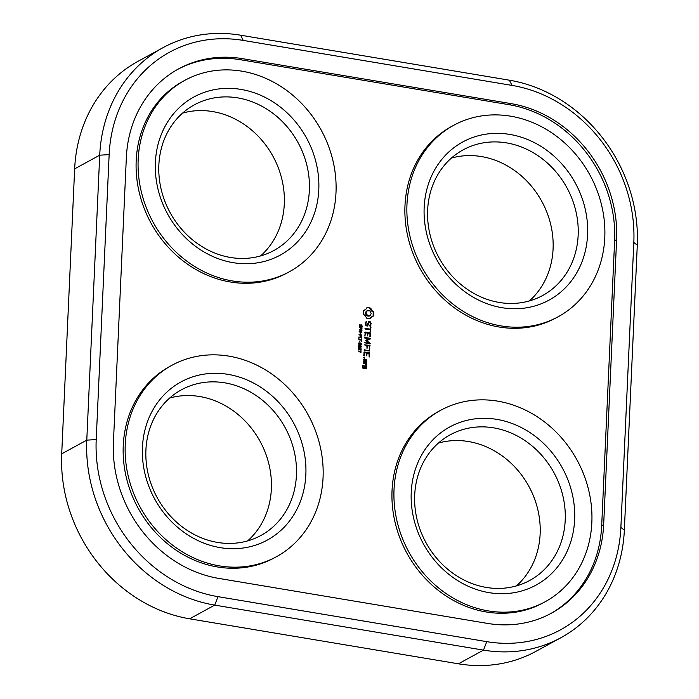 <?xml version="1.0" encoding="UTF-8"?>
<svg xmlns="http://www.w3.org/2000/svg" width="699" height="699" viewBox="0 0 699 699"><rect width="100%" height="100%" fill="white"/><g stroke="black" fill="none" stroke-linecap="round" stroke-linejoin="round"><path stroke-width="1.05" d="M163.129 47.619L138.053 61.302A148.171 130.215 61.4 0 0 74.653 168.861L99.721 155.178L86.781 440.134A148.171 130.215 61.4 0 0 214.707 605.116L483.49 650.122A148.171 130.215 61.4 0 0 560.947 637.698A148.171 130.215 61.4 0 0 624.347 530.139L637.287 245.174A148.171 130.215 61.4 0 0 509.37 80.193L240.587 35.195A148.171 130.215 61.4 0 0 163.129 47.619A148.171 130.215 61.4 0 0 99.721 155.178L109.149 154.628L96.209 439.592A141.058 123.968 61.4 0 0 217.992 596.658L486.775 641.656A141.058 123.968 61.4 0 0 620.878 527.43L633.818 242.474A141.058 123.968 61.4 0 0 512.035 85.409L243.252 40.411A141.058 123.968 61.4 0 0 109.149 154.628M74.653 168.861L61.713 453.826A148.171 130.215 61.4 0 0 189.63 618.807L458.413 663.805A148.171 130.215 61.4 0 0 535.871 651.381L560.947 637.698M511.205 103.644L242.422 58.646A122.089 107.296 61.4 0 0 178.595 68.886A122.089 107.296 61.4 0 0 126.353 157.511L113.413 442.467A122.089 107.296 61.4 0 0 218.822 578.414L487.605 623.421A122.089 107.296 61.4 0 0 551.432 613.18A122.089 107.296 61.4 0 0 603.674 524.556L616.614 239.591A122.089 107.296 61.4 0 0 511.205 103.644L509.221 104.728A122.089 107.296 61.4 0 1 614.631 240.674L601.69 525.639A122.089 107.296 61.4 0 1 550.436 613.713M169.656 398.054A82.971 72.923 -118.6 0 1 260.107 441.384A82.971 72.923 -118.6 0 1 247.621 540.904M182.596 113.098A82.971 72.923 -118.6 0 1 273.047 156.427A82.971 72.923 -118.6 0 1 260.561 255.939M438.439 443.061A82.971 72.923 -118.6 0 1 528.89 486.39A82.971 72.923 -118.6 0 1 516.404 585.902M451.379 158.096A82.971 72.923 -118.6 0 1 541.83 201.426A82.971 72.923 -118.6 0 1 529.344 300.946M242.422 58.646L240.439 59.73L509.221 104.728M240.439 59.73A122.089 107.296 61.4 0 0 177.607 69.428M157.808 411.833A82.971 72.923 -118.6 0 1 181.417 389.806A82.971 72.923 -118.6 0 1 285.183 427.701A82.971 72.923 -118.6 0 1 260.928 535.469A82.971 72.923 -118.6 0 1 167.472 512.734A82.971 72.923 -118.6 0 1 157.808 411.833M170.748 126.868A82.971 72.923 -118.6 0 1 194.357 104.841A82.971 72.923 -118.6 0 1 298.123 142.745A82.971 72.923 -118.6 0 1 273.868 250.513A82.971 72.923 -118.6 0 1 180.412 227.769A82.971 72.923 -118.6 0 1 170.748 126.868M426.591 456.831A82.971 72.923 -118.6 0 1 450.208 434.804A82.971 72.923 -118.6 0 1 553.966 472.707A82.971 72.923 -118.6 0 1 529.711 580.476A82.971 72.923 -118.6 0 1 436.255 557.732A82.971 72.923 -118.6 0 1 426.591 456.831M439.531 171.867A82.971 72.923 -118.6 0 1 463.149 149.848A82.971 72.923 -118.6 0 1 566.906 187.743A82.971 72.923 -118.6 0 1 542.651 295.511A82.971 72.923 -118.6 0 1 449.195 272.767A82.971 72.923 -118.6 0 1 439.531 171.867M276.402 556.736L274.41 557.819A109.053 95.842 -118.6 0 1 151.587 527.928A109.053 95.842 -118.6 0 1 138.883 395.319A109.053 95.842 -118.6 0 1 169.918 366.372L171.902 365.289A109.053 95.842 -118.6 0 1 308.276 415.092A109.053 95.842 -118.6 0 1 276.402 556.736A109.053 95.842 -118.6 0 1 153.57 526.845A109.053 95.842 -118.6 0 1 140.875 394.236A109.053 95.842 -118.6 0 1 171.902 365.289M358.299 350.942L360.946 352.698L361.034 350.732L360.649 352.313L358.299 350.942M359.461 349.771L359.863 349.273L360.999 349.753L361.051 348.285L360.64 349.535L359.723 348.644L359.19 349.395L358.526 347.779L358.369 349.037L359.435 349.78M359.592 349.273L358.692 349.666M358.744 346.949L360.911 347.316L361.296 346.617L360.981 345.804L358.823 345.446L358.744 346.949M358.77 345.472L358.438 346.136M360.911 347.316L361.296 346.617L359.845 346.975L358.744 346.188L360.719 346.031L360.902 346.853L360.326 347.036M358.858 344.397L361.025 344.764L361.418 344.074L361.095 343.261L358.937 342.903L358.858 344.397M358.884 342.929L358.552 343.593M361.025 344.764L361.418 344.074L359.959 344.432L358.858 343.646L360.841 343.489L361.016 344.31L360.439 344.493M359.758 341.007L360.011 342.265L359.758 341.007M545.185 601.734L543.202 602.818A109.053 95.842 -118.6 0 1 420.37 572.935A109.053 95.842 -118.6 0 1 407.674 440.326A109.053 95.842 -118.6 0 1 438.701 411.37L440.693 410.287A109.053 95.842 -118.6 0 1 577.059 460.099A109.053 95.842 -118.6 0 1 545.185 601.734A109.053 95.842 -118.6 0 1 422.362 571.852A109.053 95.842 -118.6 0 1 409.658 439.243A109.053 95.842 -118.6 0 1 440.693 410.287M364.616 365.9L366.547 366.564L366.119 368.897L362.274 367.91L362.694 365.577L363.585 366.075L362.991 366.328L362.93 367.665L364.205 367.884L364.616 365.9M363.742 362.659L366.381 363.104L366.687 363.506L365.909 363.725L366.608 365.236L365.857 365.76L365.909 364.843L365.035 363.576L363.707 363.358L363.742 362.659M366.748 362.196L363.768 362.038L363.891 359.312L366.538 359.749L366.748 362.196L366.259 362.458M364.17 358.307L364.747 357.809L364.223 357.137L363.646 357.626L364.17 358.307M369.474 352.829L369.29 356.988L369.116 353.467L367.158 353.135L366.704 355.861L366.503 353.03L364.52 352.698L364.38 355.808L363.733 355.695L364.223 351.947L369.474 352.829L363.891 352.244M364.345 349.762L369.893 351.038L364.319 350.452L364.345 349.762M369.815 345.385L369.631 349.552L369.456 346.022L367.491 345.699L367.036 348.417L366.835 345.586L364.231 344.799L369.815 345.385L364.231 344.808M361.2 340.221L361.462 341.295L361.575 338.866L361.217 339.836L358.814 339.434L361.2 340.221M358.928 336.909L358.849 338.727L359.225 337.346L361.628 337.748L358.928 336.909M360.509 336.595L361.514 336.49L361.75 334.987L359.041 334.533L360.029 335.083L360.509 336.595M360.134 332.803L360.387 334.052L360.134 332.803M359.181 331.483L359.155 331.955L361.864 332.409L359.67 331.684L361.942 330.819L361.968 330.225L359.26 329.771L361.663 330.531L359.181 331.483M360.833 329.456L361.837 329.351L362.073 327.848L359.365 327.394L360.352 327.936L360.833 329.456M359.836 326.756L360.623 326.809L361.226 325.358L361.82 325.551L361.566 326.983L362.231 326.118L361.488 324.904L360.125 326.485L359.679 325.655L360.116 324.659L359.644 324.581L359.408 326.11L359.836 326.756L360.361 326.459M360.396 326.442L359.749 326.686M360.492 325.28L360.99 325.009M360.57 325.926L361.505 325.306M289.342 271.771L287.35 272.855A109.053 95.842 -118.6 0 1 164.527 242.972A109.053 95.842 -118.6 0 1 151.823 110.363A109.053 95.842 -118.6 0 1 182.858 81.407L184.842 80.324A109.053 95.842 -118.6 0 1 321.217 130.136A109.053 95.842 -118.6 0 1 289.342 271.771A109.053 95.842 -118.6 0 1 166.511 241.889A109.053 95.842 -118.6 0 1 153.815 109.271A109.053 95.842 -118.6 0 1 184.842 80.324M366.722 340.579L370.269 338.998L370.138 338.316L364.913 337.442L364.878 338.133L368.897 338.805L365.752 340.413L368.723 343.06L364.328 342.676L369.885 343.96L370.077 343.34L366.722 340.579L366.224 340.85L369.579 343.611L370.077 343.34M365.131 332.025L370.383 332.899L370.54 336.761L369.885 336.647L370.024 333.537L368.058 333.213L367.604 335.931L367.403 333.1L365.428 332.768L364.948 336.184L365.131 332.025M365.324 328.329L370.225 329.15L370.645 327.123L370.767 331.667L370.112 331.553L370.19 329.849L365.289 329.028L365.324 328.329M367.193 325.262L368.679 321.549L370.391 321.837L371.143 323.445L370.313 326.171L369.762 325.725L370.47 323.506L369.998 322.475L369.116 322.318L367.622 326.031L365.883 325.743L365.245 322.562L366.442 321.357L365.822 324.074L366.293 325.105L367.193 325.262L366.293 325.105M371.807 310.47L373.72 311.981L373.843 315.031L373.537 316.009L371.51 316.865L370.304 318.761L366.503 318.124L365.481 315.852L363.567 314.34L363.751 310.312L365.769 309.456L366.984 307.56L370.785 308.198L371.807 310.47L371.309 310.74L370.662 309.666L371.16 309.395M558.125 316.778L556.142 317.862A109.053 95.842 -118.6 0 1 433.31 287.971A109.053 95.842 -118.6 0 1 420.615 155.361A109.053 95.842 -118.6 0 1 451.641 126.414L453.634 125.331A109.053 95.842 -118.6 0 1 590 175.134A109.053 95.842 -118.6 0 1 558.125 316.778A109.053 95.842 -118.6 0 1 435.302 286.887A109.053 95.842 -118.6 0 1 422.598 154.278A109.053 95.842 -118.6 0 1 453.634 125.331M155.353 405.848A90.084 79.17 -118.6 0 1 296.883 429.544A90.084 79.17 -118.6 0 1 220.22 547.64A90.084 79.17 -118.6 0 1 155.353 405.848M168.293 120.892A90.084 79.17 -118.6 0 1 309.823 144.588A90.084 79.17 -118.6 0 1 233.16 262.675A90.084 79.17 -118.6 0 1 168.293 120.892M424.144 450.855A90.084 79.17 -118.6 0 1 565.666 474.551A90.084 79.17 -118.6 0 1 489.003 592.638A90.084 79.17 -118.6 0 1 424.144 450.855M437.085 165.89A90.084 79.17 -118.6 0 1 578.606 189.586A90.084 79.17 -118.6 0 1 501.943 307.682A90.084 79.17 -118.6 0 1 437.085 165.89M359.863 349.273L359.172 349.928M360.693 349.386L360.501 350.024M359.531 349.098L359.627 349.587M358.902 347.84L358.22 348.495M358.404 348.137L358.902 347.866M360.806 346.887L360.413 347.586M358.325 345.717L360.483 346.075M360.92 344.345L360.527 345.035M358.438 343.174L360.605 343.532M366.451 368.609L365.97 368.871L365.752 366.442L364.284 366.197M365.752 366.442L366.241 366.171M366.049 366.835L366.547 366.564M362.93 367.665L364.205 367.884M362.44 367.936L362.991 366.328M363.096 366.346L363.585 366.075M363.087 366.337L363.279 365.673M366.687 363.506L363.41 362.964M365.883 363.375L366.381 363.104M365.822 365.708L366.127 365.027L365.411 363.996L365.909 363.725M366.127 365.027L366.626 364.756M366.11 365.507L366.608 365.236M366.25 362.458L366.835 360.151M366.337 360.422L366.538 359.749M366.04 360.02L363.559 359.609M363.751 357.425L364.153 358.29M364.249 358.089L364.747 357.809M364.1 357.652L364.598 357.381M363.768 357.39L364.223 357.137M369.142 356.796L368.985 353.1M369.29 353.493L369.788 353.222M366.556 355.66L367.158 353.135M363.891 355.913L364.52 352.698M369.893 351.038L363.996 350.059M369.063 350.907L369.561 350.636M369.483 349.36L369.317 345.656M369.631 346.049L370.129 345.778M366.896 348.224L367.491 345.699M358.805 339.784L361.217 339.836M358.919 337.259L361.147 337.661M361.147 337.634L361.645 337.364M361.217 336.036L361.016 336.761M359.024 334.882L361.252 335.284M361.252 335.258L361.75 334.987M359.67 331.684L361.881 332.051M359.242 330.12L361.968 330.225M359.172 331.571L361.663 330.531M361.54 328.888L361.339 329.622M359.347 327.744L362.073 327.848M360.981 325.996L360.125 327.08M360.396 326.643L360.894 326.372M361.733 326.389L361.497 327.35M360.99 325.175L361.549 325.577M359.496 324.913L359.303 325.411M369.815 339.198L370.444 338.727M369.727 343.925L370.225 343.655M369.946 338.998L370.138 338.316M369.64 338.587L364.555 337.739M365.892 340.212L368.897 338.805M368.723 343.06L364.328 342.685M370.051 336.866L369.885 333.17L364.799 332.322M369.885 333.17L370.383 332.899M370.199 333.563L370.697 333.292M364.799 335.983L365.428 332.768M367.464 335.738L368.058 333.213M370.225 329.15L364.974 328.626M370.278 331.78L370.295 327.586M370.461 327.796L370.959 327.525M369.963 326.206L370.645 323.716L369.902 322.108L368.548 321.881M369.902 322.108L370.391 321.837M365.795 325.376L365.324 324.345L365.822 324.074M370.645 323.716L371.143 323.445M365.324 324.345L365.874 322.868M370.575 325.271L371.073 325M365.376 323.139L366.538 321.855M366.04 322.125L366.442 321.357M367.255 325.97L369.116 322.318M373.091 316.123L373.222 312.252L371.309 310.74M372.174 311.614L372.672 311.343M373.222 312.252L373.72 311.981M370.662 309.666L370.287 308.469L370.785 308.198M373.441 313.257L373.93 312.986M370.287 308.469L369.36 308.032L369.858 307.761M373.484 314.288L373.974 314.017M369.36 308.032L368.399 307.778L368.897 307.508M373.353 315.301L373.843 315.031M368.399 307.778L367.438 307.709L367.936 307.438M367.438 307.709L366.879 307.778M369.902 318.814L372.445 316.289M371.02 317.136L371.51 316.865M370.287 317.975L370.785 317.704M363.698 310.47L364.834 310.033M358.561 346.022L359.059 345.752M358.858 347.141L359.828 347.307M358.98 344.598L359.95 344.764M365.822 368.155L364.371 368.259L364.922 366.652L364.861 367.989L365.822 368.155L365.883 366.809L364.922 366.652M366.119 361.733L363.629 361.671L364.188 360.055L364.127 361.4L366.119 361.733L366.18 360.396L364.188 360.055M360.361 336.595L361.103 336.315L360.334 335.136L361.418 335.31L361.278 336.184M360.684 329.456L361.427 329.168L360.667 327.988L361.75 328.172L361.601 329.046M370.418 315.45L368.015 316.228L366.189 315.092L365.507 312.995L366.87 310.872L366.005 312.724L367.499 315.564L369.553 315.904L371.274 313.598L369.78 310.758L366.87 310.872M358.552 343.567L359.172 343.209M364.371 368.259L364.861 367.989M363.629 361.671L364.127 361.4M369.055 316.175L369.553 315.904M368.015 316.228L368.513 315.957M367.001 315.834L367.499 315.564M366.189 315.092L366.687 314.821M365.664 314.113L366.162 313.842M365.507 312.995L366.005 312.724M365.769 311.937L366.267 311.667M61.713 453.826L86.781 440.134L96.209 439.592M189.63 618.807L214.707 605.116L217.992 596.658M240.587 35.195L243.252 40.411M458.413 663.805L483.49 650.122L486.775 641.656M509.37 80.193L512.035 85.409M637.287 245.174L633.818 242.474M624.347 530.139L620.878 527.43M616.614 239.591L614.631 240.674M603.674 524.556L601.69 525.639M359.295 349.745L359.793 349.474M360.632 349.753L361.13 349.483M359.417 345.656L359.906 345.385M359.531 343.113L360.029 342.842M361.156 336.464L361.654 336.193M361.479 329.325L361.977 329.054M360.614 325.9L361.068 325.655M361.654 326.931L362.152 326.66M359.347 347.246L359.845 346.975M359.461 344.703L359.959 344.432M358.998 349.631L359.496 349.36M360.763 325.612L361.261 325.341M358.456 346.066L358.954 345.795M360.282 347.237L360.78 346.957M358.57 343.524L359.068 343.253M360.396 344.686L360.894 344.415M360.667 336.56L361.165 336.28M360.99 329.412L361.488 329.142"/></g></svg>
